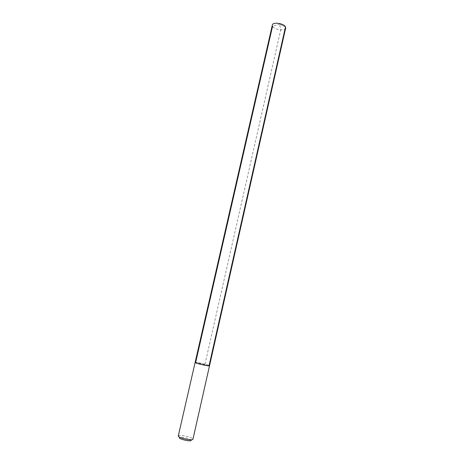 <?xml version="1.0" encoding="UTF-8"?>
<svg xmlns="http://www.w3.org/2000/svg" width="464" height="464" viewBox="0 0 464 464"><rect width="100%" height="100%" fill="white"/><g stroke="black" fill="none" stroke-linecap="round" stroke-linejoin="round"><path stroke-width="0.35" stroke-dasharray="2.32 1.74" d="M195.112 362.494L195.657 362.396C198.267 362.378 209.989 365.226 209.513 365.765C209.989 365.226 198.267 362.378 195.657 362.396L209.026 365.864M178.298 435.934L178.93 435.522C181.563 434.716 192.479 437.448 192.914 439.031L192.943 439.263M191.261 440.388L191.243 440.174C190.907 438.874 181.987 436.636 179.846 437.314L179.44 437.494L178.431 435.742M285.667 28.06C285.25 31.343 274.16 29.789 272.565 26.245L272.351 25.039M204.978 364.165L280.72 29.899L279.566 24.111L285.488 26.924L279.566 24.111L272.565 26.245M191.243 440.174L192.914 439.031"/><path stroke-width="0.7" d="M195.112 362.494L272.351 25.039C272.716 21.738 284.038 23.351 285.488 26.924L285.667 28.06L192.943 439.263L192.374 439.657C189.683 440.591 177.532 437.372 178.298 435.934L195.112 362.494C194.561 363.016 206.567 365.934 209.026 365.864L209.513 365.765L209.026 365.864L285.488 26.924L209.026 365.864C206.567 365.934 194.561 363.016 195.112 362.494L195.657 362.396L272.565 26.245M179.44 437.494C177.793 438.521 188.396 441.513 190.797 440.69L191.261 440.388"/></g></svg>

